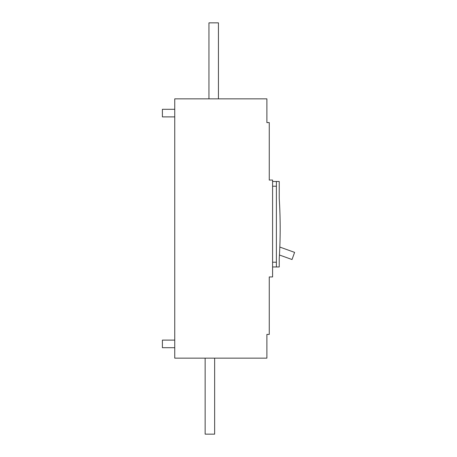 <?xml version="1.0" encoding="UTF-8"?>
<svg xmlns="http://www.w3.org/2000/svg" width="457" height="457" viewBox="0 0 457 457"><rect width="100%" height="100%" fill="white"/><g stroke="black" fill="none" stroke-linecap="round" stroke-linejoin="round"><path stroke-width="0.69" d="M266.888 343.91L266.888 334.41L269.264 334.41L269.264 276.942L272.589 276.942L272.589 180.058L269.264 180.058L269.264 122.59L266.888 122.59L266.888 113.09M266.888 334.41L266.888 358.157L174.745 358.157L174.745 98.843L266.888 98.843L266.888 122.59M208.946 98.843L208.946 22.85L218.44 22.85L218.44 98.843M205.147 358.157L205.147 434.15L214.641 434.15L214.641 358.157M272.589 181.48L276.388 181.48L276.388 266.968L272.589 266.968M276.388 181.48L279.233 181.48L279.233 198.475A474.943 474.943 0 0 1 279.233 258.525L279.233 266.968L276.388 266.968M279.821 247.06L294.599 252.384L292.029 259.53L279.444 255M174.745 116.889L162.401 116.889L162.401 109.292L174.745 109.292M174.745 347.708L162.401 347.708L162.401 340.111L174.745 340.111M272.589 186.228L276.388 186.228M272.589 262.221L276.388 262.221"/></g></svg>
